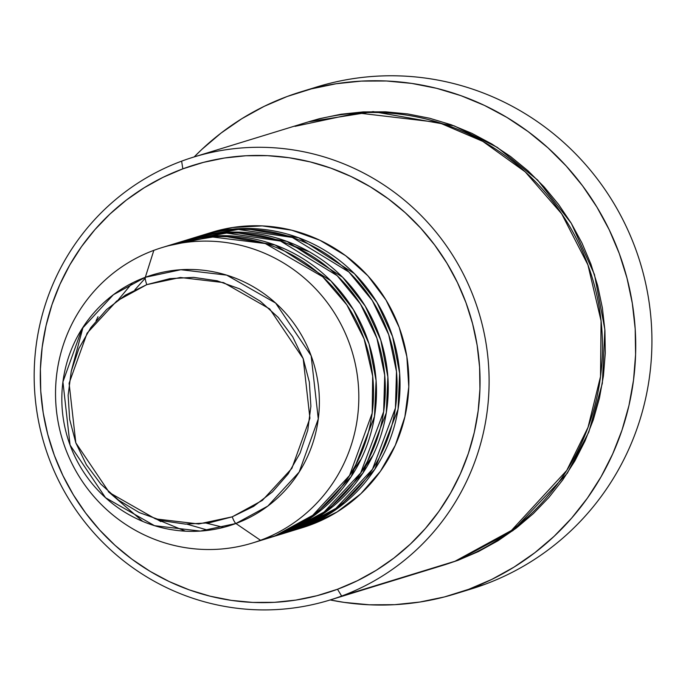 <?xml version="1.0" encoding="UTF-8"?>
<svg xmlns="http://www.w3.org/2000/svg" width="686" height="686" viewBox="0 0 686 686"><rect width="100%" height="100%" fill="white"/><g stroke="black" fill="none" stroke-linecap="round" stroke-linejoin="round"><path stroke-width="1.03" d="M252.508 542.995L267.223 538.476A154.479 151.374 -107.1 0 0 275.232 535.766L260.509 540.285A154.479 151.374 -107.1 0 0 349.131 342.717A154.479 151.374 -107.1 0 0 153.836 250.347L145.312 277.307A7.726 1.535 69.7 0 0 146.795 284.639L180.332 277.487L223.55 282.589L269.718 308.94L303.195 358.615L309.926 418.203L291.893 468.341L262.352 500.394L232.228 516.832L198.683 523.984L155.473 518.89L109.297 492.539L75.82 442.856L69.097 383.268L87.122 333.13L116.671 301.077L146.795 284.639A7.726 1.535 -110.3 0 1 145.312 277.307L113.37 294.731L82.037 328.723L62.923 381.879L70.058 445.06L105.55 497.736L154.504 525.682L200.329 531.084L235.89 523.504A7.726 1.535 -110.3 0 1 232.228 516.832L209.221 522.826L185.469 524.121L161.862 520.674L139.327 512.613L118.712 500.257L100.825 484.084L86.342 464.696L75.82 442.856L69.672 419.403L68.128 395.222L71.25 371.255L78.916 348.428L90.835 327.608L106.536 309.592L125.435 295.091L146.795 284.639L169.794 278.653L193.555 277.358L217.153 280.806L239.697 288.857L260.303 301.214L278.199 317.395L292.682 336.775L303.195 358.615L309.343 382.076L310.887 406.249L307.765 430.216L300.099 453.052L288.189 473.872L272.479 491.879L253.58 506.388L232.228 516.832A7.726 1.535 69.7 0 0 235.89 523.504A131.172 128.539 72.9 0 1 70.058 445.06A131.172 128.539 72.9 0 1 145.312 277.307L153.836 250.347A154.479 151.374 -107.1 0 0 65.221 447.907A154.479 151.374 -107.1 0 0 260.509 540.285L235.89 523.504L260.509 540.285A154.479 151.374 72.9 0 1 252.508 542.995A154.479 151.374 72.9 0 1 63.781 443.842A154.479 151.374 72.9 0 1 153.836 250.347A154.479 151.374 72.9 0 1 161.845 247.637A154.479 151.374 72.9 0 1 350.563 346.79A154.479 151.374 72.9 0 1 260.509 540.285L275.232 535.766L312.747 515.306L349.577 475.467L372.181 413.144L372.678 376.16L364.112 338.918L346.824 304.841L322.712 276.775L265.268 243.539L211.279 236.85L169.262 245.571M201.59 235.444L244.653 228.464L298.736 237.785L354.422 273.654L376.991 302.44L392.589 336.594L399.638 373.27L398.052 409.259L374.762 469.361L338.472 507.751L301.729 527.628A154.479 151.374 72.9 0 1 293.719 530.338A154.479 151.374 72.9 0 1 292.245 530.784L301.729 527.628A154.479 151.374 72.9 0 0 391.783 334.133A154.479 151.374 72.9 0 0 203.065 234.989A154.479 151.374 72.9 0 0 201.59 235.444M354.336 481.975L372.284 456.739M309.395 251.839L280.368 241.009M284.853 532.928L298.787 528.529A154.479 151.374 -107.1 0 0 388.833 335.042A154.479 151.374 -107.1 0 0 200.115 235.89L191.283 238.599A154.479 151.374 72.9 0 0 189.816 239.062L232.88 232.082L286.962 241.403L342.648 277.264L365.218 306.05L380.807 340.205L387.864 376.888L386.278 412.869L362.988 472.98L326.699 511.362L289.955 531.247A154.479 151.374 72.9 0 1 281.946 533.957L290.778 531.238A154.479 151.374 -107.1 0 0 298.787 528.529L335.917 508.369L372.472 469.267L395.436 408.067L396.491 371.58L388.696 334.614L372.266 300.477L348.925 272.033L292.33 237.459L238.274 229.45L195.724 237.313M273.079 536.546L287.005 532.147A154.479 151.374 -107.1 0 0 377.06 338.652A154.479 151.374 -107.1 0 0 188.341 239.508L179.509 242.218A154.479 151.374 72.9 0 0 178.043 242.673L221.098 235.692L275.18 245.022L330.875 280.883L353.444 309.669L369.034 343.823L376.091 380.498L374.496 416.488L351.215 476.59L314.925 514.98L278.173 534.857A154.479 151.374 72.9 0 1 270.173 537.567L279.005 534.857A154.479 151.374 -107.1 0 0 287.005 532.147L324.135 511.988L360.69 472.886L383.654 411.677L384.717 375.199L376.914 338.232L360.484 304.095L337.143 275.652L280.557 241.078L226.5 233.069L183.942 240.932M329.64 600.113L442.985 565.315A231.714 227.066 -107.1 0 0 454.998 561.251L341.645 596.048L337.512 589.248A223.988 219.494 72.9 0 1 54.331 455.307A223.988 219.494 72.9 0 1 182.828 168.85L181.636 161.15A231.714 227.066 -107.1 0 0 48.706 457.485A231.714 227.066 -107.1 0 0 341.645 596.048A231.714 227.066 72.9 0 1 329.64 600.113A231.714 227.066 72.9 0 1 46.554 451.388A231.714 227.066 72.9 0 1 181.636 161.15A231.714 227.066 72.9 0 1 193.649 157.085A231.714 227.066 72.9 0 1 476.727 305.81A231.714 227.066 72.9 0 1 341.645 596.048L454.998 561.251L511.422 530.467L566.756 470.425L588.031 427.344L600.524 376.52L601.065 320.868L587.928 264.907L561.68 213.809L525.227 171.86L482.815 141.385L438.748 122.511L357.809 112.958L294.989 126.353M454.998 593.947A262.609 257.336 72.9 0 1 330.163 599.95L344.14 602.385L369.36 604.795L394.656 604.683L419.789 602.051L444.519 596.914L468.607 589.343L491.828 579.387L513.951 567.159L534.754 552.779L554.056 536.366L571.661 518.093L587.405 498.13L601.125 476.684L612.692 453.935L622.005 430.122L628.968 405.469L633.512 380.216L635.588 354.602L635.193 328.877L632.312 303.289L626.987 278.079L619.261 253.486L609.211 229.767L596.931 207.129L582.551 185.803L566.19 165.986L548.02 147.876L528.211 131.643L506.963 117.443L484.462 105.412L460.941 95.671L436.613 88.314L411.729 83.409L386.518 80.999L361.222 81.111L336.089 83.752L311.358 88.88L287.262 96.46L264.05 106.407L241.926 118.635L221.115 133.024L201.813 149.428L194.172 156.923A262.609 257.336 72.9 0 1 287.262 96.46A262.609 257.336 72.9 0 1 300.88 91.847A262.609 257.336 72.9 0 1 621.696 260.406A262.609 257.336 72.9 0 1 468.607 589.343L484.805 584.369L468.607 589.343A262.609 257.336 72.9 0 1 454.998 593.947L471.188 588.974A262.609 257.336 -107.1 0 0 484.805 584.369A262.609 257.336 72.9 0 1 463.05 591.323M308.468 121.842L373.184 111.595L454.303 125.907L497.256 147.353L537.61 180.015L571.275 223.276L594.453 274.511L604.855 329.452L602.342 383.311L588.82 432.043L567.331 473.194L512.965 530.595L457.939 560.351L444.451 564.861L457.939 560.351L478.425 551.57L497.95 540.782L516.309 528.083L533.339 513.608L548.869 497.479L562.76 479.874L574.868 460.941L585.072 440.875L593.287 419.866L599.435 398.112L603.44 375.825L605.275 353.23L604.923 330.523L602.385 307.945L597.686 285.702L590.869 264.007L582.002 243.076L571.172 223.104L558.473 204.282L544.041 186.798L528.014 170.814L510.538 156.494L491.785 143.966L471.934 133.358L451.174 124.758L429.71 118.266L407.75 113.936L385.506 111.809L363.186 111.912L341.011 114.236L319.187 118.764L308.46 121.842M281.946 533.957A154.479 151.374 72.9 0 1 280.471 534.394L289.955 531.247A154.479 151.374 72.9 0 0 380.001 337.752A154.479 151.374 72.9 0 0 191.283 238.599M293.719 530.338L302.552 527.628A154.479 151.374 -107.1 0 0 310.561 524.919L301.96 527.808M270.173 537.567A154.479 151.374 72.9 0 1 268.698 538.013L278.173 534.857A154.479 151.374 72.9 0 0 368.228 341.371A154.479 151.374 72.9 0 0 179.509 242.218M259.805 540.542L275.232 535.766A154.479 151.374 -107.1 0 0 365.286 342.271A154.479 151.374 -107.1 0 0 176.568 243.118L161.845 247.637M145.312 277.307A131.172 128.539 72.9 0 1 311.144 355.742A131.172 128.539 72.9 0 1 235.89 523.504L267.832 506.071L299.156 472.088L318.278 418.923L311.144 355.742L275.643 303.066L226.689 275.129L180.872 269.718L145.312 277.307M309.017 89.497A262.609 257.336 72.9 0 1 636.479 251.35A262.609 257.336 72.9 0 1 484.805 584.369A262.609 257.336 -107.1 0 0 637.894 255.432A262.609 257.336 -107.1 0 0 317.069 86.882L300.88 91.847M430.765 568.694L454.998 561.251A231.714 227.066 -107.1 0 0 590.08 271.013A231.714 227.066 -107.1 0 0 306.994 122.288L193.649 157.085M337.512 589.248L357.312 580.759L376.177 570.332L393.927 558.061L410.391 544.067L425.406 528.477L438.834 511.456L450.531 493.157L460.4 473.76L468.349 453.446L474.283 432.42L478.159 410.88L479.934 389.031L479.591 367.087L477.139 345.264L472.594 323.758L466.008 302.783L457.433 282.546L446.963 263.244L434.692 245.056L420.741 228.155L405.246 212.703L388.345 198.854L370.217 186.746L351.026 176.491L330.969 168.181L310.218 161.905L288.995 157.72L267.489 155.662L245.914 155.756L224.476 158.012L203.382 162.385L182.828 168.85L163.028 177.331L144.163 187.767L126.413 200.038L109.949 214.032L94.934 229.613L81.505 246.643L69.809 264.942L59.931 284.338L51.99 304.653L46.056 325.679L42.18 347.219L40.405 369.068L40.748 391.011L43.201 412.835L47.746 434.341L54.331 455.307L62.906 475.544L73.376 494.855L85.647 513.042L99.599 529.944L115.094 545.396L131.986 559.236L150.123 571.352L169.305 581.608L189.37 589.917L210.122 596.194L231.345 600.379L252.851 602.428L274.426 602.334L295.863 600.087L316.958 595.714L337.512 589.248L341.645 596.048A231.714 227.066 -107.1 0 0 474.575 299.705A231.714 227.066 -107.1 0 0 181.636 161.15L182.828 168.85A223.988 219.494 72.9 0 1 466.008 302.783A223.988 219.494 72.9 0 1 337.512 589.248M211.348 232.443L232.605 227.512L262.275 225.891L291.747 230.196L319.89 240.254L345.624 255.681L367.962 275.883L386.046 300.091L399.183 327.359L406.858 356.651L408.787 386.835L404.886 416.762L395.316 445.265L380.438 471.265L360.827 493.757L337.229 511.867L310.561 524.919A154.479 151.374 -107.1 0 0 400.615 331.424A154.479 151.374 -107.1 0 0 211.897 232.28L203.065 234.989M83.1 327.076L71.275 371.143M108.251 491.579L142.748 521.411M98.004 316.726L96.083 320.748M157.051 519.362L160.893 521.626M354.653 481.555L372.927 455.427M342.88 485.165L361.145 459.045M156.357 519.156L185.434 531.178M132.364 282.941L118.172 299.971M186.986 524.173L208.295 530.304M145.218 278.233L134.885 289.809M206.529 523.212L223.559 527.363"/></g></svg>
